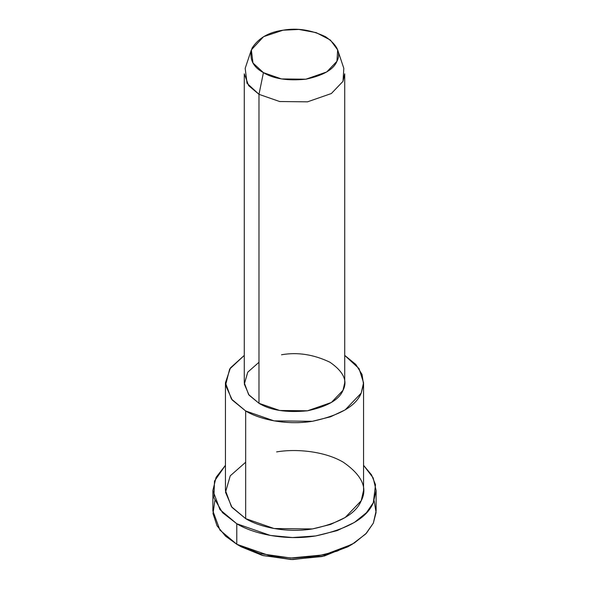 <?xml version="1.0" encoding="UTF-8"?>
<svg xmlns="http://www.w3.org/2000/svg" width="589" height="589" viewBox="0 0 589 589"><rect width="100%" height="100%" fill="white"/><g stroke="black" fill="none" stroke-linecap="round" stroke-linejoin="round"><path stroke-width="0.88" d="M349.903 545.539L324.384 555.994L292.718 559.55L263.077 555.596L241.225 546.82L236.785 544.258L241.225 546.82L262.414 555.42L291.099 559.521L322.095 556.539L347.775 546.82L352.215 544.258L324.392 554.786L290.819 558.011L259.742 553.572L236.785 544.258L225.535 536.145L217.017 525.756L213.012 513.579L214.838 500.687M374.162 500.687L376.077 512.526L373.338 523.135L365.762 533.914L352.215 544.258M251.348 49.888L245.186 68.331L247.034 83.307L258.983 94.328L263.423 72.638L252.968 62.986L251.348 49.888L263.592 36.658L283.125 30.186L298.917 29.45L316.19 32.631L330.4 40.059L337.652 49.888L336.952 61.263L326.748 71.932L305.875 79.206L281.498 78.933L263.423 72.638L258.983 94.328L279.642 101.529L307.502 101.838L331.357 93.526L343.019 81.334L343.814 68.331L337.652 49.888M263.423 72.638C273.451 78.823 287.601 81.01 305.875 79.206C323.258 75.495 333.617 69.509 336.952 61.263C341.208 53.157 337.416 44.985 325.577 36.754C311.316 29.914 297.165 27.727 283.125 30.186C268.834 32.108 258.475 38.094 252.048 48.129C248.926 58.679 252.718 66.844 263.423 72.638M258.983 94.328L248.632 85.641L244.273 73.824L244.273 382.776L248.632 394.593L258.983 403.288L279.642 410.481L307.502 410.791L331.357 402.478L343.019 390.286L344.727 382.776L344.727 73.824L343.019 81.334L331.357 93.526L307.502 101.838L279.642 101.529L258.983 94.328L258.983 403.288L258.983 94.328M225.44 382.776L225.44 490.431L231.425 506.673L245.665 518.629L245.665 410.975C259.042 419.243 286.055 425.582 312.376 421.297C339.698 415.466 355.977 406.064 361.212 393.099L363.516 384.293L362.044 374.471L355.837 364.458L344.727 355.41L359.062 368.618L363.56 382.776L361.212 393.099L345.176 409.87L330.51 416.806L312.376 421.297L274.076 420.87L245.665 410.975L231.425 399.025L225.44 382.776L230.432 367.897L244.273 355.41L229.666 369.038L225.565 385.184L232.213 400.005L245.665 410.975L245.665 518.629L274.076 528.524L312.376 528.944L330.51 524.46L345.176 517.525L361.212 500.753L363.56 490.431L363.56 382.776M281.498 354.769C297.548 351.957 313.716 354.46 330.017 362.272C343.549 371.681 347.885 381.024 343.019 390.286C339.205 399.717 327.366 406.55 307.502 410.791C286.622 412.852 270.447 410.349 258.983 403.288L249.059 395.131L244.325 384.087L247.763 372.16L258.983 362.272M212.879 490.431L212.879 510.935L219.962 530.137L236.785 544.258L236.785 523.754C252.593 533.524 284.516 541.019 315.623 535.953C347.915 529.055 367.153 517.952 373.338 502.631L375.517 484.725L371.549 474.889L363.56 465.317L373.146 477.834L376.121 490.431L373.338 502.631L366.446 512.68L354.394 522.45L337.055 530.645L315.623 535.953L292.468 537.543L270.358 535.445L236.785 523.754L219.962 509.625L212.879 490.431L216.089 477.348L225.44 465.317L214.506 481.066L213.895 497.845L222.517 512.651L236.785 523.754L236.785 544.258L270.358 555.95L292.468 558.048L315.623 556.458L337.055 551.149L354.394 542.955L366.446 533.185L373.338 523.135L376.121 510.935L376.121 490.431M276.624 451.918C295.369 448.619 324.252 450.931 343.335 462.24C361.948 475.176 367.904 488.016 361.212 500.753C355.977 513.718 339.698 523.113 312.376 528.944C286.055 533.236 259.042 526.89 245.665 518.629L232.014 507.416L225.506 492.235L230.233 475.831L245.665 462.24M241.225 546.82L236.785 544.258"/></g></svg>
